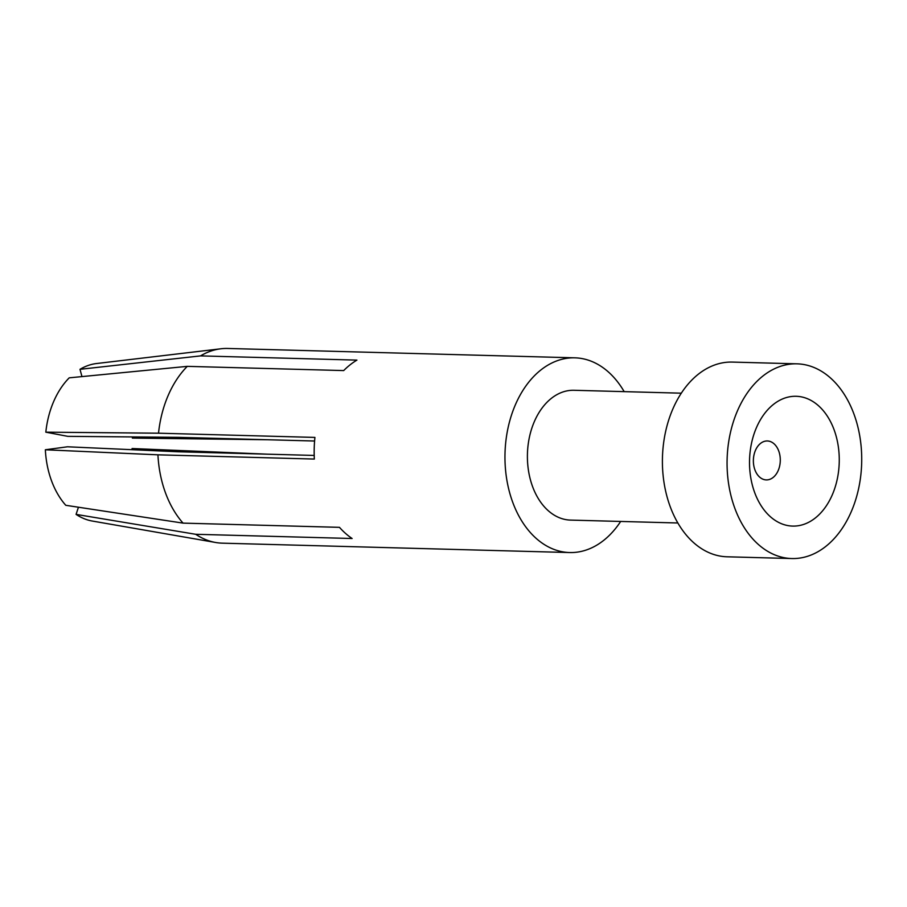 <?xml version="1.0" encoding="UTF-8"?>
<svg xmlns="http://www.w3.org/2000/svg" width="907" height="907" viewBox="0 0 907 907"><rect width="100%" height="100%" fill="white"/><g stroke="black" fill="none" stroke-linecap="round" stroke-linejoin="round"><path stroke-width="1.36" d="M624.175 391.643A97.389 67.288 91.5 0 0 574.925 357.834A97.389 67.288 91.5 0 0 512.727 502.297A97.389 67.288 91.5 0 0 569.664 552.544A97.389 67.288 91.5 0 0 620.671 521.446M314.207 455.439L178.123 451.765L67.503 446.788L45.35 449.77L157.931 454.826A97.389 67.288 91.5 0 0 165.505 492.92A97.389 67.288 91.5 0 0 183.055 523.124L339.467 527.341A97.389 67.288 91.5 0 0 352.12 538.509L195.708 534.291A97.389 67.288 91.5 0 0 215.696 542.499A97.389 67.288 91.5 0 0 222.442 543.168L569.664 552.544M797.015 363.832L732.357 362.086A97.389 67.288 91.5 0 0 670.171 506.548A97.389 67.288 91.5 0 0 727.108 556.796L791.766 558.542A97.389 67.288 91.5 0 0 853.952 414.08A97.389 67.288 91.5 0 0 797.015 363.832A97.389 67.288 91.5 0 0 734.829 508.283A97.389 67.288 91.5 0 0 791.766 558.542M677.846 522.988L570.537 520.096A64.93 44.851 -88.5 0 1 532.579 486.594A64.93 44.851 -88.5 0 1 574.04 390.282L681.35 393.185M314.593 441.017L178.509 437.344L67.787 436.346L45.826 432.174A79.192 54.715 91.5 0 1 69.227 377.834L187.284 366.36L343.696 370.578A97.389 67.288 91.5 0 1 356.927 360.113L200.526 355.895L79.986 369.319L81.97 376.586M754.681 492.592A64.93 44.851 91.5 0 0 815.291 517.999A64.93 44.851 91.5 0 0 834.1 429.782A64.93 44.851 91.5 0 0 773.49 404.375A64.93 44.851 91.5 0 0 754.681 492.592M132.309 436.925A47.051 32.505 -88.5 0 1 132.377 438.081L267.633 439.748M131.957 449.691A47.051 32.505 -88.5 0 0 132.093 448.534L267.248 454.169M45.826 432.174L158.521 433.195L314.922 437.412A97.389 67.288 91.5 0 0 314.344 459.055L157.931 454.826M45.35 449.77A79.192 54.715 91.5 0 0 65.78 505.301L183.055 523.124M195.708 534.291L76.075 514.382L78.444 507.217M574.925 357.834L227.691 348.458A97.389 67.288 91.5 0 0 220.923 348.776L96.573 363.526A79.192 54.715 91.5 0 0 79.986 369.319M220.923 348.776A97.389 67.288 91.5 0 0 200.526 355.895M76.075 514.382A79.192 54.715 91.5 0 0 92.321 521.049L215.696 542.499M187.284 366.36A97.389 67.288 91.5 0 0 158.521 433.195M754.919 469.86A19.478 13.458 91.5 0 0 766.302 479.905A19.478 13.458 91.5 0 0 778.739 451.017A19.478 13.458 91.5 0 0 767.356 440.972A19.478 13.458 91.5 0 0 754.919 469.86"/></g></svg>
